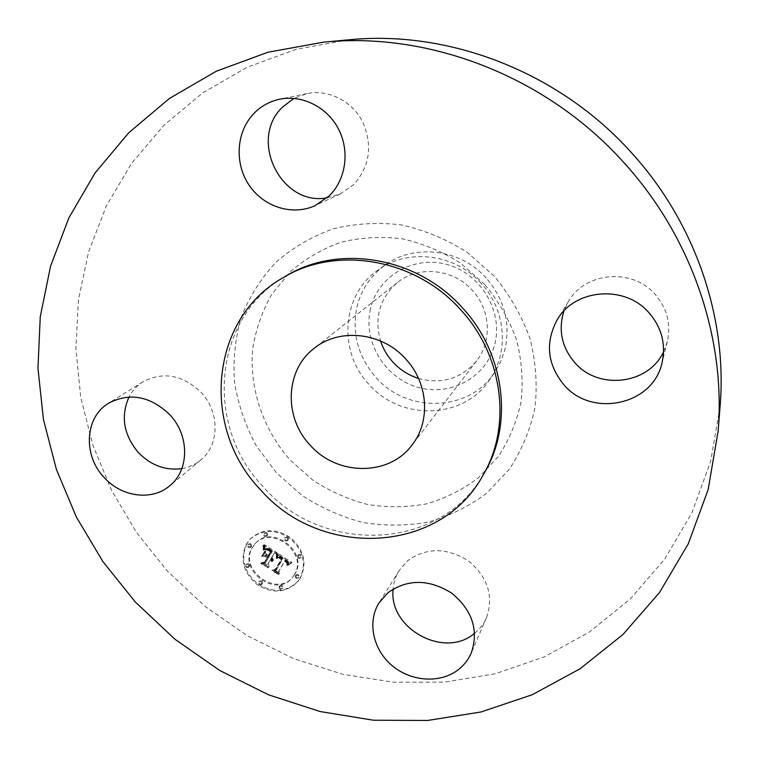 <?xml version="1.0" encoding="UTF-8"?>
<svg xmlns="http://www.w3.org/2000/svg" width="759" height="759" viewBox="0 0 759 759"><rect width="100%" height="100%" fill="white"/><g stroke="black" fill="none" stroke-linecap="round" stroke-linejoin="round"><path stroke-width="0.57" stroke-dasharray="3.79 2.85" d="M474.679 633.177C479.897 628.945 483.853 623.765 486.528 617.627C493.872 595.957 487.79 577.011 468.275 560.787C446.681 547.4 426.492 547.362 407.716 560.664L399.187 570.455C395.714 576.109 393.703 582.295 393.162 589.012M285.868 276.067C212.605 317.091 204.038 425.846 263.354 486.936C322.717 555.787 442.212 551.214 484.773 472.183M348.694 39.819L296.19 49.297L247.064 67.276L202.596 92.959L163.821 125.377L131.544 163.451L106.345 205.993L88.594 251.836L78.433 299.767L75.872 348.656L80.748 397.393L92.778 444.935L111.564 490.314L136.629 532.638L167.378 571.081L205.072 606.403L247.491 635.833L293.724 658.67L342.774 674.296L393.56 682.237L444.907 682.104L495.58 673.669L544.26 656.886L589.601 631.886L630.207 599.05L664.761 559.004L691.971 512.648L710.718 461.168L720.111 406.018M663.565 351.796L667.332 341.578C671.184 324.084 667.114 308.344 655.131 294.35C632.342 267.69 585.113 271.931 568.557 301.257L563.928 311M327.148 197.795L340.326 193.877L353.504 184.76C369.766 166.629 372.849 145.728 362.764 122.038C352.261 101.156 328.514 89.097 307.053 93.585L293.989 98.366M181.847 468.626C188.944 467.411 195.215 464.565 200.67 460.087C219.541 445.296 220.044 412.203 201.173 392.469C182.653 374.832 163.27 371.265 143.034 381.758C137.037 385.544 132.36 390.61 129.021 396.957M247.017 543.453C240.318 558.567 243.943 572.077 257.899 584.003C273.582 593.405 287.168 592.248 298.657 580.521L300.431 577.95C307.291 563.434 304.103 550.076 290.877 537.875C275.878 528.055 262.386 528.387 250.423 538.871L247.017 543.453M299.852 578.69L298.078 581.271C286.579 592.997 272.974 594.164 257.273 584.743C243.297 572.808 239.664 559.269 246.371 544.146L249.777 539.554C261.76 529.07 275.261 528.738 290.28 538.567C303.524 550.787 306.712 564.155 299.852 578.69M481.121 283.297C454.907 253.563 407.555 247.956 377.887 270.166C341.455 295.071 337.859 351.986 369.083 384.49C400.667 421.008 463.351 419.594 489.375 380.088C509.308 352.423 506.035 309.909 481.121 283.297M294.16 575.018L292.632 577.219C276.76 599.031 237.406 570.436 252.026 547.799L254.569 544.345C271.229 524.127 308.809 553.169 294.16 575.018M287.708 540.38L287.547 540.607C285.308 541.509 284.274 540.731 284.445 538.283L284.616 538.046C286.855 537.154 287.889 537.932 287.708 540.38M250.812 547.021L250.612 547.286C248.421 548.112 247.406 547.324 247.576 544.934L247.785 544.658C249.977 543.842 250.992 544.63 250.812 547.021M266.902 535.93L266.713 536.196C264.493 537.04 263.477 536.252 263.648 533.833L263.847 533.568C266.067 532.723 267.083 533.52 266.902 535.93M261.827 584.202L261.684 584.411C259.483 585.303 258.468 584.534 258.61 582.125L258.762 581.906C260.954 581.024 261.978 581.792 261.827 584.202M248.772 566.982L248.601 567.229C246.409 568.074 245.394 567.296 245.555 564.905L245.736 564.649C247.927 563.814 248.943 564.592 248.772 566.982M295.384 575.806L295.498 575.635C297.737 574.677 298.78 575.426 298.629 577.903L298.524 578.064C296.285 579.032 295.242 578.282 295.384 575.806M297.623 555.73L297.756 555.541C300.004 554.592 301.048 555.36 300.887 557.837L300.763 558.017C298.515 558.975 297.471 558.216 297.623 555.73M279.179 586.669L279.303 586.489C281.523 585.55 282.557 586.309 282.414 588.756L282.301 588.927C280.08 589.866 279.046 589.117 279.179 586.669M418.532 378.437C441.918 384.595 461.301 378.722 476.68 360.819C492.297 341.199 490.561 309.748 472.335 290.327C453.256 268.639 418.294 265.261 397.337 282.585C379.642 298.211 374.045 317.679 380.534 340.981M486.215 278.003C460.504 248.829 414.006 243.364 384.822 265.195C370.373 275.859 361.047 289.929 356.853 307.395C351.73 333.524 358.125 356.91 376.037 377.555C407.042 413.418 468.654 411.947 494.242 373.086L500.456 362.233L504.716 350.373C510.864 323.78 504.697 299.663 486.215 278.003M294.748 574.278L293.221 576.479C277.367 598.272 238.06 569.715 252.662 547.106L255.204 543.653C271.855 523.454 309.378 552.457 294.748 574.278M288.306 539.687L288.145 539.915C285.915 540.816 284.881 540.038 285.052 537.59L285.213 537.353C287.452 536.461 288.486 537.239 288.306 539.687M251.457 546.319L251.257 546.584C249.066 547.41 248.051 546.632 248.221 544.241L248.43 543.966C250.622 543.15 251.627 543.937 251.457 546.319M267.529 535.247L267.329 535.503C265.119 536.357 264.104 535.569 264.274 533.15L264.474 532.884C266.694 532.05 267.709 532.827 267.529 535.247M262.453 583.462L262.31 583.671C260.119 584.563 259.094 583.794 259.236 581.385L259.388 581.176C261.58 580.293 262.605 581.052 262.453 583.462M249.417 566.261L249.237 566.508C247.054 567.352 246.039 566.575 246.201 564.184L246.381 563.937C248.572 563.102 249.578 563.88 249.417 566.261M295.963 575.066L296.086 574.905C298.315 573.937 299.359 574.696 299.217 577.163L299.103 577.324C296.873 578.292 295.82 577.542 295.963 575.066M298.211 555.019L298.344 554.829C300.592 553.88 301.636 554.649 301.475 557.125L301.342 557.305C299.103 558.254 298.059 557.495 298.211 555.019M279.786 585.92L279.91 585.739C282.12 584.809 283.154 585.569 283.012 588.007L282.898 588.178C280.688 589.117 279.644 588.367 279.786 585.92M370.515 308.809C362.764 341.36 384.5 377.565 417.175 387.109C449.726 397.118 486.168 377.811 494.612 344.842C503.559 312.015 481.282 273.876 447.412 264.635C413.664 254.901 377.764 276.124 370.515 308.809M278.003 553.539L277.775 557.675L280.194 556.546L283.23 558.036L276.504 569.724L274.445 570L279.767 573.443L278.876 571.138L285.185 560.503L287.244 562.106L287.595 564.421L287.746 562.305L285.479 560.303L285.669 559.696L288.61 562.134L288.287 564.715L291.968 562.485L278.003 553.33L277.168 558.387L279.597 557.258L282.633 558.757L275.897 570.455L273.828 570.721L279.16 574.174L278.268 571.869L284.587 561.214L286.646 562.827L286.997 565.142L287.149 563.026L284.881 561.024L285.071 560.417L288.012 562.855L287.689 565.436L291.371 563.206L277.386 554.241M276.912 553.833L276.712 557.761L277.291 556.195L277.244 553.567L276.295 554.544L276.466 558.567L276.295 554.544M279.246 557.239L281.912 558.387L275.555 569.155L272.519 569.962L278.904 573.69L273.325 570.085L275.849 569.468L282.452 558.32L280.517 557.163L279.331 557.059L278.638 557.95L281.304 559.108L274.938 569.876L271.902 570.683L278.306 574.43L272.709 570.815L275.242 570.189L281.845 559.032L279.635 557.78L278.638 557.95M264.796 544.801L264.815 549.269L267.88 548.425L272.481 550.996L269.53 556.024L268.819 555.56L271.418 551.129L267.842 549.004L265.916 549.089L267.899 549.336L270.963 551.233L268.525 555.37L266.76 554.231L265.963 551.214L263.326 555.711L266.333 555.199L268.999 556.916L265.83 562.315L263.525 562.732L269.236 566.432L268.164 563.814L270.868 559.222L272.434 560.778L271.039 558.928L271.333 558.425L273.278 560.54L273.069 558.918L271.864 557.523L274.53 552.998L276.921 552.628L264.796 544.801L264.17 545.503L264.198 549.971L267.263 549.127L271.864 551.698L268.914 556.726L268.193 556.271L270.802 551.831L267.215 549.706L265.299 549.791L267.272 550.038L270.346 551.935L267.908 556.081L266.143 554.943L265.337 551.916L262.699 556.413L265.707 555.901L268.382 557.628L265.204 563.026L262.899 563.453L268.62 567.153L267.538 564.535L270.251 559.933L271.817 561.489L270.422 559.649L271.077 559.345L270.422 560.057M263.629 545.455L263.696 549.535L264.246 548.292L263.525 544.886L263.003 546.148L263.401 550.247L263.003 546.148M262.178 555.673L265.289 551.081L261.95 556.413L264.265 551.746L261.551 556.385M267.472 557.172L264.777 561.745L261.362 562.751L268.563 567.011L262.187 562.884L264.995 562.068L267.927 557.068L265.584 555.56L267.472 557.172L264.151 562.466L260.735 563.472L267.946 567.732L261.561 563.605L264.369 562.78L267.31 557.78L264.455 556.338L266.845 557.884M278.031 555.465L277.424 556.176M278.031 555.664L277.424 556.366M278.022 555.863L277.414 556.575M278.012 556.062L277.405 556.774M277.993 556.281L277.386 556.992M277.965 556.489L277.358 557.21M277.936 556.717L277.329 557.429M277.908 556.945L277.301 557.656M277.87 557.182L277.263 557.893M277.822 557.429L277.215 558.14M277.775 557.675L277.168 558.387M278.05 557.628L277.443 558.339M278.259 557.438L277.652 558.15M278.468 557.258L277.86 557.979M278.667 557.106L278.06 557.818M278.876 556.973L278.259 557.685M279.065 556.859L278.458 557.571M279.265 556.755L278.657 557.467M279.454 556.679L278.847 557.391M279.644 556.622L279.037 557.334M279.834 556.575L279.227 557.286M280.014 556.556L279.407 557.267M280.194 556.546L279.597 557.258M280.394 556.565L279.786 557.277M280.593 556.594L279.986 557.305M280.802 556.641L280.194 557.353M281.01 556.708L280.413 557.419M281.238 556.793L280.631 557.504M281.466 556.897L280.868 557.609M281.703 557.021L281.105 557.732M281.95 557.153L281.352 557.874M282.206 557.315L281.598 558.026M282.414 557.457L281.817 558.169M282.623 557.59L282.016 558.311M282.832 557.742L282.225 558.453M283.031 557.884L282.433 558.605M283.23 558.036L282.633 558.757M276.504 569.724L275.897 570.455M274.445 570L273.828 570.721M279.767 573.443L279.16 574.174M278.876 571.138L278.268 571.869M285.185 560.503L284.587 561.214M286.029 561.024L285.431 561.745M286.257 561.186L285.659 561.897M286.475 561.337L285.868 562.058M286.665 561.489L286.067 562.21M286.836 561.651L286.238 562.362M286.997 561.802L286.399 562.523M287.13 561.954L286.532 562.675M287.244 562.106L286.646 562.827M287.424 562.419L286.826 563.131M287.528 562.723L286.93 563.444M287.566 563.064L286.968 563.785M287.528 563.425L286.94 564.146M287.49 563.624L286.893 564.345M287.443 563.823L286.845 564.544M287.367 564.041L286.769 564.762M287.281 564.26L286.684 564.981M287.177 564.487L286.579 565.208M287.481 564.677L286.883 565.398M287.595 564.421L286.997 565.142M287.689 564.165L287.101 564.886M287.775 563.918L287.177 564.639M287.832 563.681L287.234 564.411M287.87 563.463L287.281 564.184M287.898 563.244L287.3 563.965M287.908 563.036L287.31 563.757M287.889 562.846L287.291 563.558M287.86 562.656L287.263 563.377M287.746 562.305L287.149 563.026M287.661 562.125L287.063 562.846M287.547 561.954L286.949 562.675M287.414 561.783L286.817 562.504M287.263 561.613L286.665 562.334M287.092 561.442L286.494 562.153M286.902 561.262L286.304 561.983M286.684 561.091L286.086 561.812M286.447 560.92L285.849 561.641M286.19 560.749L285.593 561.461M285.479 560.303L284.881 561.024M285.669 559.696L285.071 560.417M285.915 559.829L285.318 560.54M286.162 559.962L285.564 560.673M286.39 560.095L285.792 560.806M286.617 560.227L286.02 560.948M286.845 560.36L286.238 561.081M287.13 560.559L286.532 561.28M287.395 560.759L286.798 561.47M287.642 560.948L287.044 561.669M287.86 561.148L287.263 561.869M288.059 561.347L287.462 562.058M288.23 561.537L287.633 562.258M288.382 561.736L287.784 562.457M288.505 561.935L287.908 562.656M288.61 562.134L288.012 562.855M288.686 562.334L288.088 563.055M288.743 562.533L288.145 563.254M288.771 562.742L288.183 563.463M288.79 562.969L288.192 563.681M288.781 563.187L288.183 563.909M288.752 563.425L288.154 564.146M288.705 563.662L288.107 564.392M288.629 563.918L288.031 564.639M288.534 564.174L287.946 564.895M288.42 564.44L287.832 565.161M288.287 564.715L287.689 565.436M288.714 564.573L288.116 565.294M289.018 564.335L288.42 565.057M289.331 564.108L288.733 564.829M289.663 563.871L289.065 564.592M290.004 563.643L289.416 564.364M290.374 563.406L289.777 564.127M290.744 563.178L290.156 563.899M291.143 562.95L290.545 563.671M291.541 562.713L290.953 563.434M291.968 562.485L291.371 563.206M278.003 553.33L277.396 554.032M276.94 554.165L276.333 554.876M276.959 554.525L276.342 555.237M276.959 554.905L276.352 555.616M276.95 555.322L276.342 556.024M276.931 555.759L276.323 556.461M276.893 556.214L276.285 556.926M276.845 556.708L276.238 557.419M276.788 557.22L276.172 557.931M276.712 557.761L276.105 558.472M277.073 557.856L276.466 558.567M277.177 557.191L276.57 557.903M277.244 556.679L276.637 557.391M277.291 556.195L276.684 556.907M277.329 555.74L276.722 556.442M277.358 555.303L276.741 556.015M277.367 554.905L276.75 555.607M277.358 554.525L276.75 555.237M277.339 554.174L276.722 554.886M277.301 553.861L276.684 554.563M277.244 553.567L276.637 554.279M276.864 553.529L276.257 554.241M279.483 557.267L278.876 557.979M279.729 557.315L279.122 558.026M279.967 557.372L279.369 558.083M280.213 557.448L279.606 558.159M280.46 557.533L279.853 558.245M280.697 557.637L280.09 558.349M280.934 557.761L280.337 558.472M281.181 557.893L280.574 558.605M281.418 558.036L280.821 558.757M281.58 558.15L280.982 558.861M281.75 558.263L281.143 558.985M281.912 558.387L281.304 559.108M275.555 569.155L274.938 569.876M272.519 569.962L271.902 570.683M278.468 573.813L277.86 574.544M278.904 573.69L278.306 574.43M273.325 570.085L272.709 570.815M275.849 569.468L275.242 570.189M282.452 558.32L281.845 559.032M281.826 557.903L281.219 558.615M281.608 557.761L281.001 558.472M281.399 557.628L280.792 558.349M281.2 557.514L280.593 558.226M281.01 557.41L280.403 558.121M280.83 557.315L280.223 558.026M280.517 557.163L279.91 557.884M280.242 557.059L279.635 557.78M280.005 557.002L279.397 557.723M279.777 556.992L279.17 557.704M279.549 557.011L278.942 557.723M279.331 557.059L278.724 557.78M279.113 557.153L278.506 557.874M278.999 557.22L278.392 557.931M264.929 545.778L264.303 546.48M264.948 545.996L264.322 546.689M264.967 546.195L264.35 546.888M264.986 546.376L264.36 547.078M265.005 546.708L264.379 547.41M265.014 547.011L264.388 547.704M265.005 547.343L264.379 548.045M264.995 547.543L264.369 548.235M264.976 547.742L264.35 548.444M264.957 547.97L264.341 548.662M264.815 549.269L264.198 549.971M265.138 549.08L264.512 549.782M265.441 548.918L264.825 549.62M265.735 548.776L265.119 549.478M266.02 548.662L265.394 549.355M266.286 548.558L265.669 549.26M266.551 548.472L265.925 549.174M266.788 548.415L266.172 549.118M267.026 548.377L266.4 549.08M267.244 548.359L265.973 549.744M267.453 548.359L266.826 549.061M267.661 548.377L267.035 549.08M267.88 548.425L266.627 549.82M268.126 548.491L267.5 549.193M268.382 548.577L267.756 549.279M268.648 548.691L268.031 549.393M268.942 548.823L267.661 550.218M269.246 548.975L268.62 549.677M269.559 549.146L268.942 549.848M269.891 549.345L269.274 550.047M270.242 549.563L269.625 550.266M270.906 550.009L270.289 550.711M272.045 550.73L271.428 551.432M272.481 550.996L271.864 551.698M269.53 556.024L268.914 556.726M268.819 555.56L268.193 556.271M271.418 551.129L270.802 551.831M270.802 550.702L270.185 551.404M270.508 550.493L269.891 551.195M269.568 549.867L268.942 550.579M269.103 549.582L268.477 550.284M268.658 549.345L268.041 550.047M268.24 549.155L267.614 549.858M267.842 549.004L267.215 549.706M267.462 548.909L266.836 549.611M267.111 548.852L266.485 549.554M266.779 548.842L266.153 549.544M266.466 548.88L265.849 549.582M266.181 548.956L265.565 549.658M265.916 549.089L265.299 549.791M266.267 549.051L265.641 549.753M266.931 549.07L266.305 549.772M267.566 549.212L266.94 549.914M267.899 549.336L267.272 550.038M268.088 549.421L267.462 550.123M268.496 549.63L267.87 550.332M268.724 549.753L268.098 550.455M268.952 549.886L268.335 550.588M269.208 550.028L268.582 550.74M269.464 550.199L268.847 550.901M269.739 550.37L269.122 551.072M269.948 550.503L269.331 551.214M270.176 550.664L269.559 551.366M270.422 550.835L269.806 551.537M270.678 551.025L270.062 551.727M270.963 551.233L270.346 551.935M268.525 555.37L267.908 556.081M266.76 554.231L266.143 554.943M265.963 551.214L265.337 551.916M263.326 555.711L262.699 556.413M266.333 555.199L265.707 555.901M268.999 556.916L268.382 557.628M265.83 562.315L265.204 563.026M263.525 562.732L262.899 563.453M269.236 566.432L268.62 567.153M268.164 563.814L267.538 564.535M270.868 559.222L270.251 559.933M271.2 559.468L270.583 560.189M271.352 559.611L270.735 560.322M271.494 559.763L270.878 560.474M271.618 559.914L271.001 560.635M271.731 560.085L271.115 560.806M271.836 560.265L271.219 560.977M271.931 560.455L271.314 561.167M272.007 560.654L271.39 561.366M272.073 560.854L271.456 561.575M272.434 560.778L271.817 561.489M272.367 560.559L271.75 561.271M272.291 560.341L271.675 561.062M272.187 560.142L271.57 560.854M272.073 559.943L271.456 560.654M271.95 559.753L271.333 560.465M271.798 559.573L271.181 560.284M271.637 559.402L271.02 560.114M271.447 559.231L270.83 559.952M271.248 559.079L270.64 559.791M271.039 558.928L270.422 559.649M271.333 558.425L270.716 559.136M271.513 558.529L270.897 559.241M271.694 558.633L271.077 559.345L272.661 561.252L272.462 559.639L271.248 558.235L273.914 553.709L276.314 553.339L264.17 545.503M271.902 558.776L271.286 559.487M272.101 558.937L271.485 559.649M272.282 559.108L271.665 559.819M272.443 559.288L271.826 560.009M272.585 559.487L271.978 560.208M272.718 559.696L272.101 560.417M272.842 559.924L272.225 560.635M272.936 560.151L272.32 560.873M273.022 560.398L272.415 561.119M273.098 560.654L272.481 561.375M273.278 560.54L272.661 561.252M273.316 560.199L272.699 560.91M273.316 559.867L272.699 560.578M273.278 559.544L272.661 560.256M273.193 559.231L272.576 559.943M273.069 558.918L272.462 559.639M272.908 558.624L272.291 559.336M272.709 558.339L272.092 559.051M272.472 558.055L271.855 558.766M272.187 557.789L271.57 558.501M271.864 557.523L271.248 558.235M274.53 552.998L273.914 553.709M276.921 552.628L276.314 553.339M263.724 545.996L263.098 546.689M263.8 546.518L263.174 547.211M263.847 547.011L263.221 547.713M263.876 547.486L263.25 548.188M263.885 547.941L263.259 548.643M263.866 548.368L263.24 549.07M263.828 548.785L263.202 549.478M263.771 549.165L263.145 549.867M263.696 549.535L263.069 550.237M264.028 549.544L263.401 550.247M264.123 549.136L263.496 549.839M264.198 548.719L263.572 549.421M264.246 548.292L263.62 548.994M264.265 547.846L263.639 548.539M264.255 547.381L263.629 548.083M264.217 546.907L263.591 547.6M264.16 546.414L263.534 547.106M264.085 545.901L263.458 546.603M263.971 545.379L263.345 546.072M263.838 544.839L263.212 545.541M263.525 544.886L262.889 545.588M262.576 555.711L261.95 556.413M265.289 551.081L264.663 551.784M264.891 551.043L264.265 551.746M264.777 561.745L264.151 562.466M261.362 562.751L260.735 563.472M268.098 567.106L267.481 567.827M268.563 567.011L267.946 567.732M262.187 562.884L261.561 563.605M264.995 562.068L264.369 562.78M267.927 557.068L267.31 557.78M265.584 555.56L264.957 556.271M265.081 555.626L264.455 556.338M494.346 276.257L467.098 252.235C446.51 239.208 424.566 230.1 401.274 224.901C377.783 222.121 354.918 223.478 332.679 228.971C311.342 236.723 292.338 247.908 275.659 262.529C260.716 278.781 249.189 297.148 241.087 317.613C235.119 338.827 232.937 360.553 234.55 382.783C238.298 404.822 245.527 425.808 256.238 445.723L276.418 472.762L301.665 495.2C320.621 507.619 340.952 516.689 362.66 522.429C384.737 526.072 406.653 525.949 428.408 522.059C449.613 515.997 469.043 506.386 486.69 493.227L509.261 469.299C521.556 450.675 530.133 430.154 535 407.744C537.495 384.728 535.826 361.635 529.991 338.486C521.775 315.858 509.896 295.118 494.346 276.257M484.802 284.53L460.59 263.164C442.288 251.571 422.782 243.449 402.071 238.791C381.17 236.277 360.8 237.434 340.952 242.263C321.911 249.104 304.909 259.028 289.966 272.026L271.485 294.739C261.883 311.892 255.574 330.25 252.567 349.804C249.388 389.32 263.297 429.566 290.166 460.049L312.793 480.143C329.786 491.253 348.011 499.346 367.46 504.441C387.232 507.638 406.843 507.467 426.302 503.91C445.239 498.416 462.573 489.754 478.293 477.923L498.369 456.463C509.27 439.803 516.86 421.473 521.129 401.483C523.302 380.971 521.775 360.421 516.537 339.823C509.213 319.71 498.635 301.285 484.802 284.53M264.834 545.066L264.208 545.768M264.863 545.323L264.246 546.015M264.9 545.56L264.274 546.252M264.938 548.197L264.312 548.899M264.91 548.453L264.293 549.146M264.882 548.71L264.255 549.412M264.853 548.994L264.227 549.696M271.086 550.901L270.47 551.603M270.204 550.284L269.587 550.996M269.891 550.085L269.274 550.787M399.187 570.455L379.007 602.94M486.528 617.627L471.235 653.082M667.332 341.578L662.009 362.859M568.557 301.257L557.172 319.814M307.053 93.585L279.692 99.211M340.326 193.877L315.327 205.518M143.034 381.758L108.651 403.19M200.67 460.087L169.674 485.826M298.078 581.271L298.657 580.521M249.777 539.554L250.423 538.871M476.68 360.819L412.014 445.03M397.337 282.585L314.046 348.438M384.822 265.195L377.887 270.166M494.242 373.086L489.375 380.088M292.632 577.219L293.221 576.479M254.569 544.345L255.204 543.653M287.547 540.607L288.145 539.915M284.616 538.046L285.213 537.353M250.612 547.286L251.257 546.584M247.785 544.658L248.43 543.966M266.713 536.196L267.329 535.503M263.847 533.568L264.474 532.884M261.684 584.411L262.31 583.671M258.762 581.906L259.388 581.176M248.601 567.229L249.237 566.508M245.736 564.649L246.381 563.937M295.498 575.635L296.086 574.905M298.524 578.064L299.103 577.324M297.756 555.541L298.344 554.829M300.763 558.017L301.342 557.305M279.303 586.489L279.91 585.739M282.301 588.927L282.898 588.178"/><path stroke-width="1.14" d="M393.162 589.012C388.21 628.329 444.461 659.372 474.413 633.385L474.679 633.177M387.963 592.703L379.007 602.94C367.052 622.067 373.011 649.704 392.213 665.709C411.293 681.838 440.533 683.707 458.502 669.542C464.128 665.102 468.379 659.618 471.235 653.082C478.92 630.349 472.44 610.388 451.795 593.196C428.977 578.994 407.697 578.823 387.963 592.703M623.651 162.35C546.859 76.735 429.67 31.423 323.467 42.172L267.993 52.219L216.211 71.261L169.447 98.442L128.802 132.721L95.084 172.929L68.898 217.824L50.578 266.143L40.274 316.636L37.95 368.096L43.424 419.366L56.384 469.375L76.403 517.116L102.958 561.66L135.444 602.153L175.177 639.42L219.844 670.539L268.496 694.789L320.099 711.534L373.523 720.225L427.573 720.471L480.94 711.999L532.249 694.722L580.075 668.774L622.968 634.496L659.495 592.532L688.29 543.805L708.156 489.546L718.109 431.283C725.955 338.059 691.582 236.723 623.651 162.35M483.16 475.02L484.773 472.183C513.454 423.531 504.763 353.22 462.307 307.699C417.175 256.779 338.429 243.753 285.868 276.067L283.05 277.718C209.399 318.97 200.86 428.304 260.517 489.745C320.232 558.985 440.372 554.478 483.16 475.02C511.983 426.122 503.236 355.402 460.504 309.596C415.088 258.364 335.886 245.242 283.05 277.718M563.965 384.841C591.707 418.048 653.082 405.192 662.009 362.859C666.089 344.349 661.753 327.651 649.011 312.784C624.771 284.445 574.648 288.818 557.172 319.814C544.981 342.726 547.248 364.396 563.965 384.841M329.207 195.888C345.781 179.75 350.003 151.572 338.713 129.457C327.518 107.294 302.348 94.477 279.692 99.211C269.701 101.355 261.115 106.089 253.933 113.433C236.182 131.724 234.246 163.185 249.028 185.073C263.667 207.074 292.651 216.154 315.327 205.518L329.207 195.888M169.788 414.708C150.206 396.065 129.827 392.223 108.651 403.19C84.742 417.194 82.807 455.457 104.182 477.534C121.601 497.088 151.971 501.13 169.674 485.826C189.408 470.381 189.741 435.562 169.788 414.708M718.109 431.283L720.111 406.018C727.52 317.869 695.225 222.529 631.431 152.654C559.298 72.219 449.119 29.667 348.694 39.819L323.467 42.172M563.928 311C558.083 330.032 561.726 347.271 574.857 362.698C598.291 390.325 648.471 384.728 663.565 351.796M293.989 98.366L282.604 107.019C247.937 139.618 281.352 206.752 327.148 197.795M129.021 396.957C120.501 416.293 123.603 434.793 138.318 452.487C150.889 465.381 165.396 470.76 181.847 468.626M310.089 445.087C337.005 475.978 389.035 476.548 412.014 445.03C430.827 421.454 428.304 382.991 405.704 358.96C382.033 332.138 339.226 327.575 314.046 348.438C285.061 370.354 283.667 417.516 310.089 445.087M380.534 340.981C383.143 348.865 387.27 355.905 392.896 362.1C400.04 369.823 408.589 375.269 418.532 378.437"/></g></svg>
